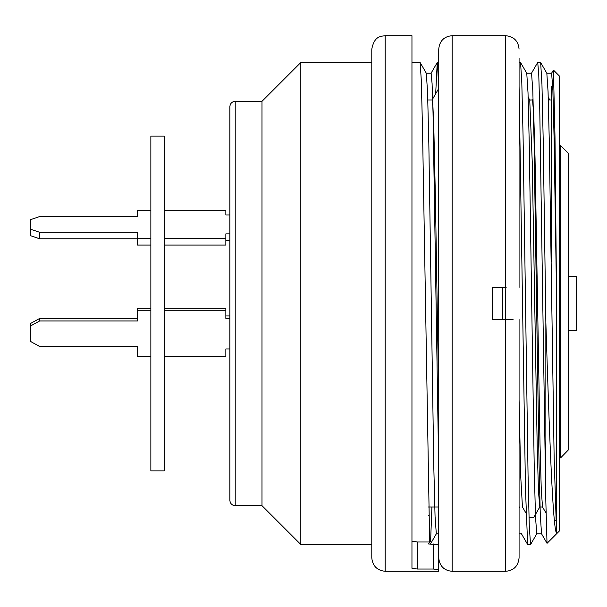 <?xml version="1.0" encoding="UTF-8"?>
<svg xmlns="http://www.w3.org/2000/svg" width="607" height="607" viewBox="0 0 607 607"><rect width="100%" height="100%" fill="white"/><g stroke="black" fill="none" stroke-linecap="round" stroke-linejoin="round"><path stroke-width="0.91" d="M438.74 86.027L437.306 62.498L438.74 62.483M437.237 62.551L435.674 93.766M430.575 541.99L431.918 507.027M541.512 533.743L547.021 543.273L545.852 501.997L539.76 109.268L538.758 74.502L537.734 62.536M527.627 544.32L525.48 489.121L519.076 86.141M545.852 501.997L545.852 322.226C549.358 435.128 552.894 529.645 556.566 533.121L554.138 457.632L549.267 140.437L548.06 91.71L546.839 73.371M520.571 62.551L521.808 82.719L523.067 135.786L528.052 474.78L529.281 526.231L530.548 544.517L527.703 544.517M546.846 73.257L540.655 62.544L541.952 84.274L543.242 141.848L545.852 322.226M502.801 319.57L502.368 287.43M505.221 287.43L505.654 319.57L513.067 319.57M411.956 568.266L411.956 35.707L385.179 35.707L385.179 571.293L438.74 571.293L438.74 556.194L438.74 569.669L433.383 569.025L417.312 569.025L411.956 568.266L417.312 569.025L417.312 541.99L429.65 541.99L428.519 543.971L438.74 544.691M551.634 73.204L552.871 90.215L554.1 138.457L556.566 297.271L554.995 136.901L553.44 70.184M541.512 533.69L540.276 514.402L539.031 463.505L534.039 139.754L532.802 90.633L531.542 73.204M438.74 470.038L433.034 112.788L432.078 83.44L431.122 73.204M428.846 515.912L428.534 515.442M420.15 62.642L421.341 81.088L422.525 129.89L429.65 541.99M426.342 73.28L427.578 92.871L428.838 143.692L433.808 467.193L435.06 516.542L436.296 533.614M526.762 73.295L528.007 92.59L529.251 143.647L534.228 467.261L535.48 516.511L536.732 533.781M438.74 58.469L438.74 548.531M411.956 541.141L417.312 541.99M553.493 70.124L559.244 75.875L559.244 531.125L547.074 543.295M556.566 297.271L556.566 533.121M556.566 520.411L555.708 520.411M552.727 86.589L551.209 86.589L551.209 261.708M438.74 507.027L428.314 507.027M432.131 100.648L432.958 107.098L433.785 126.385L435.431 198.99L438.74 399.709M519.076 399.694L520.738 476.647L522.437 506.891M539.744 506.428L538.492 491.776L537.233 448.216L532.271 162.714L529.767 100.61M542.597 507.027L539.744 507.027M532.559 100.125L533.796 115.823L535.048 158.738L540.025 444.225L541.269 489.614L542.506 506.951L546.034 513.044M229.856 500.327L229.856 106.673C230.197 103.44 231.98 101.657 235.213 101.316L235.213 505.684C231.98 505.343 230.197 503.56 229.856 500.327M235.213 101.316L261.989 101.316L261.989 505.684L235.213 505.684M261.989 505.684L300.822 544.517L300.822 62.483L261.989 101.316M371.788 544.517L300.822 544.517M385.179 571.293C377.099 570.443 372.637 565.982 371.788 557.901L371.788 49.099C374.42 35.714 380.946 36.42 385.179 35.707M438.74 556.194L438.74 49.099C439.605 40.889 444.066 36.428 452.124 35.707L452.124 571.293C444.066 570.572 439.605 566.111 438.74 557.901M452.124 571.293L505.684 571.293L505.684 319.57L492.292 319.57L492.292 287.43L506.147 287.43M506.572 319.57L511.921 319.57M519.076 287.43L519.076 58.469M505.684 571.293C513.742 570.572 518.203 566.111 519.076 557.901L519.076 319.57M560.58 145.498L568.615 153.533L568.615 449.681L560.58 457.913L560.58 145.498L559.244 145.498M559.244 457.913L560.58 457.913L559.244 457.913M560.58 457.913L568.615 449.681M568.615 276.724L576.65 276.724L576.65 330.276L568.615 330.276M225.842 354.147L225.842 348.987L229.856 348.987M30.35 326.065L39.63 320.974L39.63 318.485L30.35 323.584L30.35 341.346L39.63 346.438L137.47 346.438L137.47 354.147M39.63 232.291L39.63 238.794L30.35 235.645L30.35 229.143L39.63 232.291L137.47 232.291L137.47 245.091L150.855 245.091M137.47 238.589L150.855 238.589M30.35 229.143L30.35 219.704L39.63 216.555L137.47 216.555L137.47 210.257L150.855 210.257M164.247 210.257L225.842 210.257L225.842 214.977L229.856 214.977M225.842 240.364L229.856 240.364M164.247 245.091L225.842 245.091L225.842 233.87L229.856 233.87M39.63 238.794L137.47 238.794M164.247 238.589L225.842 238.589M137.47 346.438L137.47 356.628L150.855 356.628M39.63 320.974L137.47 320.974L137.47 308.303L150.855 308.303M137.47 310.784L150.855 310.784M225.842 315.943L229.856 315.943M164.247 310.784L225.842 310.784L225.842 318.425L229.856 318.425M164.247 308.303L225.842 308.303L225.842 310.784M39.63 318.485L137.47 318.485M164.247 356.628L225.842 356.628L225.842 348.987M164.247 136.127L164.247 470.873L150.855 470.873L150.855 136.127L164.247 136.127M433.383 569.025L433.383 543.971M505.684 287.43L505.684 35.707L452.124 35.707M540.587 62.483L537.734 62.483M520.503 62.483L519.076 62.483M537.665 62.536L531.474 73.257M527.62 544.456L521.428 533.743M553.334 70.177L551.558 73.265M431.053 73.257L437.237 62.536M430.469 543.971L436.38 533.743M420.143 62.536L426.334 73.257M526.762 73.257L520.571 62.536M536.8 533.743L530.609 544.464M420.074 62.483L411.956 62.483M432.131 99.973L427.806 99.973M532.559 99.973L529.736 99.973M551.209 99.973L549.821 99.973M371.788 62.483L300.822 62.483M551.634 73.197L546.808 73.197M531.542 73.197L526.724 73.197M431.122 73.197L426.304 73.197M541.588 533.803L536.732 533.803M521.466 533.803L519.076 533.803M438.74 533.803L436.296 533.803M532.514 99.973L533.083 98.994M438.239 89.32L432.047 100.041M526.041 513.203L522.399 506.913M548.25 97.241L549.896 100.102M533.636 517.665L540.078 506.504M528.158 97.234L529.994 100.413M519.076 508.105L519.698 507.027M438.74 89.267L438.315 89.267M533.553 517.733L529.016 517.733M505.684 35.707C513.818 36.496 518.279 40.965 519.076 49.099"/></g></svg>
